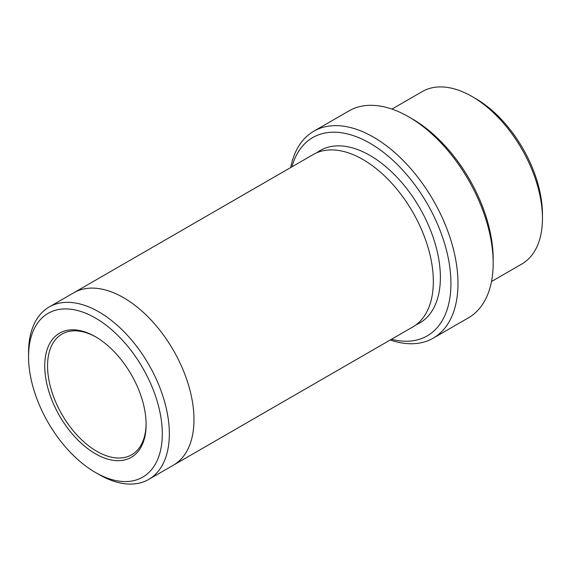 <?xml version="1.0" encoding="UTF-8"?>
<svg xmlns="http://www.w3.org/2000/svg" width="571" height="571" viewBox="0 0 571 571"><rect width="100%" height="100%" fill="white"/><g stroke="black" fill="none" stroke-linecap="round" stroke-linejoin="round"><path stroke-width="0.86" d="M391.942 109.09L422.276 91.574A99.554 57.478 60 0 1 472.053 96.506L475.579 98.54A94.572 54.602 60 0 1 542.45 214.368L542.45 218.436A99.554 57.478 60 0 1 521.83 264.009L491.495 281.524M391.485 339.267A114.493 66.1 -120 0 0 427.222 203.676A114.493 66.1 -120 0 0 291.931 166.825M475.579 98.54L472.053 96.506A99.554 57.478 60 0 1 542.45 218.436M313.764 131.23L348.96 110.91A119.467 68.977 60 0 1 408.7 116.827L412.219 118.861A114.493 66.1 60 0 1 493.173 259.084L493.173 263.145A119.467 68.977 60 0 1 468.434 317.84L433.232 338.16A119.467 68.977 -120 0 0 451.547 242.425A119.467 68.977 -120 0 0 373.498 137.147A119.467 68.977 -120 0 0 313.764 131.23A119.467 68.977 -120 0 0 290.696 167.539M95.421 453.767A71.682 41.383 -120 0 0 146.112 424.503A71.682 41.383 -120 0 0 95.428 336.712A71.682 41.383 -120 0 0 44.738 365.975A71.682 41.383 -120 0 0 95.421 453.767M98.947 474.494L95.421 472.46A94.572 54.602 -120 0 0 162.3 433.846A94.572 54.602 -120 0 0 95.421 318.018A94.572 54.602 -120 0 0 28.55 356.632A94.572 54.602 -120 0 0 95.421 472.46L98.947 474.494A99.554 57.478 -120 0 0 148.724 479.426A99.554 57.478 -120 0 0 163.984 399.65A99.554 57.478 -120 0 0 98.947 311.923A99.554 57.478 -120 0 0 49.17 306.991A99.554 57.478 -120 0 0 28.55 352.564L28.55 356.632M412.219 118.861L408.7 116.827A119.467 68.977 60 0 1 493.173 263.145M390.257 339.981A119.467 68.977 -120 0 0 433.232 338.16M49.17 306.991L73.809 292.766A99.554 57.478 60 0 1 123.586 297.698A99.554 57.478 60 0 1 188.623 385.425A99.554 57.478 60 0 1 173.363 465.194A99.561 57.478 60 0 1 172.863 465.486M73.309 293.051A99.561 57.478 60 0 1 73.809 292.759L313.158 154.57A99.561 57.478 60 0 1 362.935 159.502A99.561 57.478 60 0 1 427.979 247.236A99.561 57.478 60 0 1 412.719 327.012L148.724 479.426M73.809 292.759A99.561 57.478 60 0 1 123.586 297.691A99.561 57.478 60 0 1 188.623 385.425A99.561 57.478 60 0 1 173.363 465.201M96.135 337.126A69.691 40.234 -120 0 0 61.989 334.071A69.691 40.234 -120 0 0 51.304 389.914A69.691 40.234 -120 0 0 96.834 451.326A69.691 40.234 -120 0 0 131.68 454.78A69.691 40.234 -120 0 0 146.105 423.682M316.805 152.757A99.561 57.478 60 0 1 369.979 155.44A99.561 57.478 60 0 1 435.93 246.372A99.561 57.478 60 0 1 416.109 324.763"/></g></svg>
